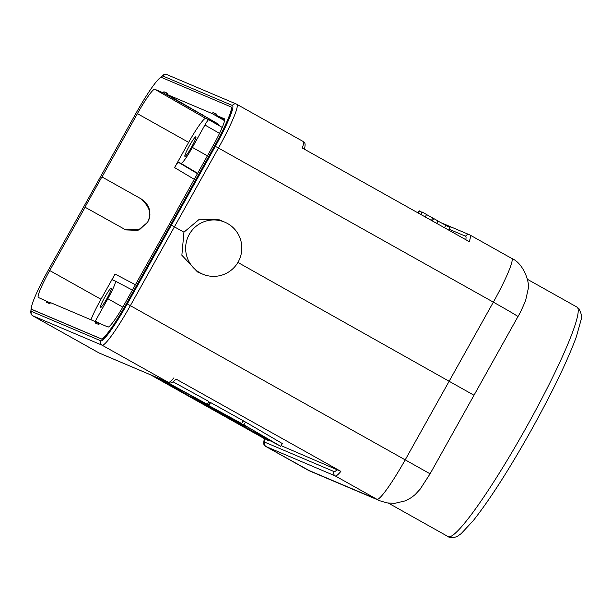 <?xml version="1.0" encoding="UTF-8"?>
<svg xmlns="http://www.w3.org/2000/svg" width="612" height="612" viewBox="0 0 612 612"><rect width="100%" height="100%" fill="white"/><g stroke="black" fill="none" stroke-linecap="round" stroke-linejoin="round"><path stroke-width="0.92" d="M436.677 223.365L438.031 220.955L426.556 214.56M432.355 220.94L433.709 218.53M431.445 220.435L432.738 218.117M425.225 216.946L426.595 214.498L422.387 212.135L422.02 211.982L420.673 214.391M421.018 214.583L422.387 212.135M448.673 230.089L450.042 227.641L437.978 221.054M444.457 227.733L445.827 225.277M421.882 212.234L419.212 210.788L418.027 212.907M418.371 213.098L419.572 210.941M102.028 176.967L141.02 198.823L102.028 176.967L137.409 113.648A29.407 3.274 -60.7 0 1 154.79 89.276L163.274 92.871L163.901 91.746L167.481 93.269L166.854 94.386L218.874 124.397M224.642 120.197L215.883 115.186L216.51 114.061L212.93 112.547L216.281 114.467M212.93 112.547L212.303 113.664L224.566 120.679M191.564 147.079A11.238 1.255 -60.7 0 0 195.901 136.782A11.238 1.255 -60.7 0 0 189.246 146.092A11.238 1.255 -60.7 0 0 184.916 156.381A11.238 1.255 -60.7 0 0 191.564 147.079M197.462 173.647L178.36 162.272C177.771 162.425 176.508 164.2 174.565 167.589L188.657 142.374A28.886 3.221 119.3 0 1 205.731 118.43L208.715 119.692C208.126 119.845 206.864 121.62 204.921 125.009L219.524 133.362M178.36 162.272L181.014 163.396A19.255 2.15 119.3 0 0 192.398 147.423L204.921 125.009M99.32 323.748L95.931 321.889L95.304 323.014L98.884 324.528L99.511 323.404L108.003 327.007A29.407 3.274 -60.7 0 0 125.376 302.626L177.801 209.128M107.016 298.365A11.238 1.255 -60.7 0 0 111.346 288.076A11.238 1.255 -60.7 0 0 104.698 297.378A11.238 1.255 -60.7 0 0 100.36 307.675A11.238 1.255 -60.7 0 0 107.016 298.365M101.89 176.914L84.984 207.17L125.797 229.913L137.968 230.38L147.599 222.386C152.021 212.624 149.825 204.775 141.02 198.823M50.291 302.955L38.418 297.493A29.407 3.274 -60.7 0 1 38.388 297.478A29.407 3.274 -60.7 0 1 49.725 270.542L85.114 207.223M90.959 319.778A28.886 3.221 119.3 0 1 100.972 299.268L115.064 274.054C113.197 277.488 112.371 279.454 112.6 279.936L115.247 281.061A19.255 2.15 119.3 0 1 115.27 281.069A19.255 2.15 119.3 0 1 107.842 298.717L95.09 321.53M46.902 301.096L46.275 302.213L49.855 303.728L50.482 302.611L95.931 321.889M215.883 115.186L224.375 118.782A29.407 3.274 -60.7 0 1 224.413 118.805A29.407 3.274 -60.7 0 1 213.06 145.74L177.679 209.052M140.882 198.77C150.032 207.07 152.227 214.919 147.469 222.324L139.521 229.661L125.307 229.699M410.92 208.922L397.18 201.218M238.221 261.882A28.244 28.068 -67 0 1 202.71 274.161A28.244 28.068 -67 0 1 189.253 234.427A28.244 28.068 -67 0 1 224.765 222.156A28.244 28.068 -67 0 1 238.221 261.882M197.485 271.935L181.863 255.227L183.952 232.178L171.383 225.178L127.265 303.927L130.364 305.656A48.149 5.363 119.3 0 1 102.112 345.206A3.213 3.19 -67 0 1 100.896 340.846A44.936 5.011 119.3 0 0 127.265 303.927M188.611 395.673L201.386 401.089L161.071 379.471L188.611 395.673L189.307 394.434M163.129 380.144L207.33 404.303L192.795 398.137L157.751 377.864M173.043 381.804L208.899 401.503L207.33 404.303M237.227 421.668L213.879 408.418L241.694 423.558L206.03 404.073L237.227 421.668M209.013 405.335L210.574 402.535L243.262 420.758L241.694 423.558M210.574 402.535L209.832 402.222L208.264 405.022M209.748 402.367L208.73 401.801M231.902 419.036L212.716 408.395L231.902 419.036M234.251 420.398L204.538 403.438L209.901 406.827L200.82 401.862L234.251 420.398M231.451 419.22L199.512 401.311L231.451 419.22M226.983 417.323L200.361 402.313L230.709 418.899L198.77 400.99L226.073 416.374L195.044 399.414L226.983 417.323M255.196 433.319L261.622 436.807L255.196 433.319M244.869 427.566L263.749 437.963L244.953 427.413M255.089 433.021L241.273 425.493L255.089 433.021M251.846 431.644L238.527 423.955L243.645 426.633L268.737 440.839L251.846 431.644M235.352 421.882L275.668 443.501L248.128 427.298L235.352 421.882M243.943 424.835L280.77 446.355L229.408 418.669L243.943 424.835L245.511 422.035L243.117 421.018M280.77 446.355L282.331 443.547L245.511 422.035M268.936 440.479L270.244 441.038M281.153 445.666L340.876 471.378L175.965 379.019M150.483 374.781L245.175 427.872M258.914 435.576L264.338 438.62M473.895 395.191L237.907 262.433M183.952 232.178L199.359 219.234L219.341 219.853M304.485 149.32C305.923 141.586 304.501 143.529 303.047 141.418A48.149 5.363 -60.7 0 1 302.336 148.043L469.274 241.641A48.149 5.363 119.3 0 0 469.985 235.016L469.611 234.832A3.213 3.19 -67 0 1 469.924 234.985A48.149 5.363 119.3 0 1 469.985 235.016L511.716 258.417A48.149 5.363 -60.7 0 0 511.663 258.386M32.314 309.664A43.008 4.797 -60.7 0 0 32.367 309.695A43.008 4.797 -60.7 0 0 32.421 309.718L101.837 339.163A43.008 4.797 -60.7 0 0 127.074 303.827L215.126 146.283A43.008 4.797 -60.7 0 0 231.535 107.215A43.008 4.797 -60.7 0 0 231.481 107.184M170.626 224.78L126.516 303.521A43.008 4.797 119.3 0 1 101.278 338.849L31.862 309.404A43.008 4.797 119.3 0 1 31.809 309.381A43.008 4.797 119.3 0 1 48.218 270.313L136.269 112.761A43.008 4.797 119.3 0 1 161.507 77.433L230.931 106.87A43.008 4.797 119.3 0 1 230.984 106.901A43.008 4.797 119.3 0 1 214.567 145.97L170.626 224.78L171.184 225.094M166.854 94.386L212.303 113.664M163.901 91.746L167.252 93.667M163.274 92.871L218.775 124.366M307.469 469.825A48.149 5.363 -60.7 0 0 307.522 469.855A48.149 5.363 -60.7 0 0 307.584 469.886A32.099 31.893 113 0 0 310.712 471.416L265.792 446.454A48.149 5.363 119.3 0 1 265.707 446.4M154.79 89.276L205.731 118.43M188.657 142.374L137.409 113.648M192.398 147.423L207.414 155.838M49.725 270.542L100.972 299.268M135.374 284.741L115.064 274.054M115.285 281.084L132.391 290.088L115.27 281.069M122.821 307.109L107.842 298.717M99.504 323.427L95.311 321.132M222.233 127.418L208.715 119.692M197.653 173.311L181.014 163.396M174.565 167.589L194.287 179.339M337.342 469.496A44.936 5.011 119.3 0 1 334.053 471.569L264.636 442.124A3.213 3.19 113 0 0 265.853 446.485L307.584 469.886L377 499.331A48.149 5.363 -60.7 0 0 405.251 459.78L493.349 302.152A48.149 5.363 -60.7 0 0 511.716 258.417C523.413 263.168 529.9 282.339 528.217 288.818L525.593 300.607C522.12 308.777 519.565 314.117 517.936 316.626A32.099 0.673 -150.9 0 0 493.349 302.152L218.461 148.028L130.364 305.656L430.083 473.818L420.161 489.141L415.173 494.572L411.501 497.502L405.649 500.761L394.564 503.378L386.746 502.865L380.128 500.861A32.099 31.893 -67 0 1 377 499.331L335.269 475.929L265.853 446.485A48.149 5.363 119.3 0 1 265.792 446.454C264.338 444.35 262.915 446.286 264.353 438.559M264.636 442.124A44.936 5.011 119.3 0 1 264.468 438.62M340.876 471.378A48.149 5.363 119.3 0 1 335.269 475.929A3.213 3.19 -67 0 1 334.053 471.569M176.088 379.058C172.645 382.691 170.159 383.839 168.644 382.485A3.213 3.19 -67 0 1 168.331 382.332A48.149 5.363 -60.7 0 0 173.946 377.78M31.472 307.255A44.936 5.011 119.3 0 0 31.48 311.401A3.213 3.19 113 0 0 32.696 315.761L98.915 352.887L168.331 382.332L102.112 345.206L32.696 315.761A48.149 5.363 119.3 0 1 32.635 315.731A48.149 5.363 119.3 0 1 32.558 315.677M215.332 146.352A44.936 5.011 119.3 0 0 232.422 105.501A3.213 3.19 -67 0 1 236.775 104.262A48.149 5.363 119.3 0 1 236.829 104.292A48.149 5.363 119.3 0 1 218.461 148.028L215.332 146.352L171.383 225.178M158.799 78.979L163.503 74.848L167.045 74.664A3.213 3.19 113 0 0 163.006 76.064L232.422 105.501M167.045 74.664L236.462 104.109L303.047 141.418A48.149 5.363 -60.7 0 0 302.986 141.387M465.755 239.667A44.936 5.011 119.3 0 0 465.579 236.232L449.139 229.255M465.579 236.232A3.213 3.19 -67 0 1 469.611 234.832L440.801 222.615M159.579 78.275A44.936 5.011 119.3 0 1 163.006 76.064M31.48 311.401L100.896 340.846M101.837 339.163L101.278 338.849M126.516 303.521L127.074 303.827M31.862 309.404L32.421 309.718M215.126 146.283L214.567 145.97M202.037 115.056L202.258 114.651M526.848 426.365A131.603 14.665 -60.7 0 0 576.925 307.063L578.96 308.693C581.561 313.964 582.287 317.636 581.125 319.693L576.305 336.937C567.339 361.164 552.269 392.338 531.094 430.466C509.077 469.588 489.837 499.606 473.367 520.529L461.173 533.633L457.914 535.951C453.255 538.728 448.359 537.282 448.206 536.648A131.603 14.665 -60.7 0 0 526.152 427.62A131.603 14.665 -60.7 0 0 526.848 426.365M98.8 352.826A48.149 5.363 -60.7 0 0 98.853 352.856A48.149 5.363 -60.7 0 0 98.915 352.887A3.213 3.19 113 0 0 99.228 353.04L168.644 382.485M268.997 440.372L268.737 440.839M517.936 316.626L430.083 473.818M197.408 271.912L202.71 274.161M219.463 219.907L224.765 222.156M32.367 309.695L31.809 309.381M231.535 107.215L230.984 106.901M388.452 503.141L448.206 536.648M527.406 279.302L576.925 307.063M380.128 500.861L310.712 471.416M31.671 306.222L30.6 312.388L31.449 314.683L32.635 315.731L99.228 353.04"/></g></svg>
